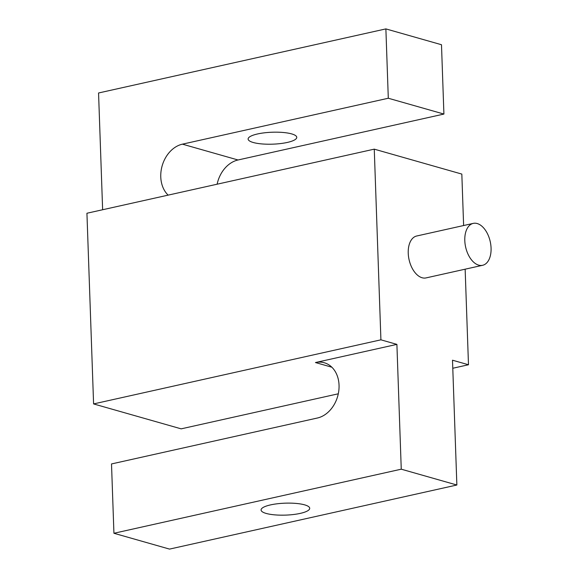 <?xml version="1.0" encoding="UTF-8"?>
<svg xmlns="http://www.w3.org/2000/svg" width="578" height="578" viewBox="0 0 578 578"><rect width="100%" height="100%" fill="white"/><g stroke="black" fill="none" stroke-linecap="round" stroke-linejoin="round"><path stroke-width="0.87" d="M464.799 240.6A21.473 12.6 -102.6 0 1 473.259 223.383A21.473 12.6 -102.6 0 1 491.069 248.078A21.473 12.6 -102.6 0 1 482.608 265.295A21.473 12.6 -102.6 0 1 464.799 240.6M482.608 265.295L426.044 277.91A21.473 12.6 -102.6 0 1 408.234 253.215A21.473 12.6 -102.6 0 1 416.702 235.997L473.259 223.383M257.557 133.959A24.334 5.975 -2 0 1 283.061 132.47A24.334 5.975 -2 0 1 296.76 137.347A24.334 5.975 -2 0 1 287.331 142.434A24.334 5.975 -2 0 1 261.827 143.922A24.334 5.975 -2 0 1 248.121 139.045A24.334 5.975 -2 0 1 257.557 133.959M300.285 513.38A24.334 5.975 178 0 0 309.714 508.293A24.334 5.975 178 0 0 296.015 503.416A24.334 5.975 178 0 0 270.511 504.905A24.334 5.975 178 0 0 261.075 509.991A24.334 5.975 178 0 0 274.781 514.868A24.334 5.975 178 0 0 300.285 513.38M339.048 385.237A28.625 22.087 -74.1 0 0 324.258 362.746A28.625 22.087 -74.1 0 0 315.451 362.543L396.898 344.38L401.255 469.184L113.931 533.27L111.511 463.939L317.387 418.017A28.625 22.087 -74.1 0 0 339.048 385.237M465.145 269.189L468.483 364.754L452.502 360.21L456.866 485.014L169.535 549.1L113.931 533.27M102.631 209.742L98.556 92.986L385.88 28.9L441.491 44.73L443.911 114.061L238.028 159.983A28.625 22.087 -74.1 0 0 217.126 184.201M385.88 28.9L388.3 98.238L182.424 144.16A28.625 22.087 -74.1 0 0 162.107 165.994A28.625 22.087 -74.1 0 0 168.14 195.133M443.911 114.061L388.3 98.238M86.931 213.246L374.262 149.153L380.916 339.828L93.593 403.921L86.931 213.246M463.621 225.536L461.829 174.079L374.262 149.153M396.898 344.38L380.916 339.828M456.866 485.014L401.255 469.184M338.289 393.799L181.16 428.847L93.593 403.921M468.483 364.754L452.784 368.258M331.851 367.211L315.451 362.543M238.028 159.983L182.424 144.16"/></g></svg>

